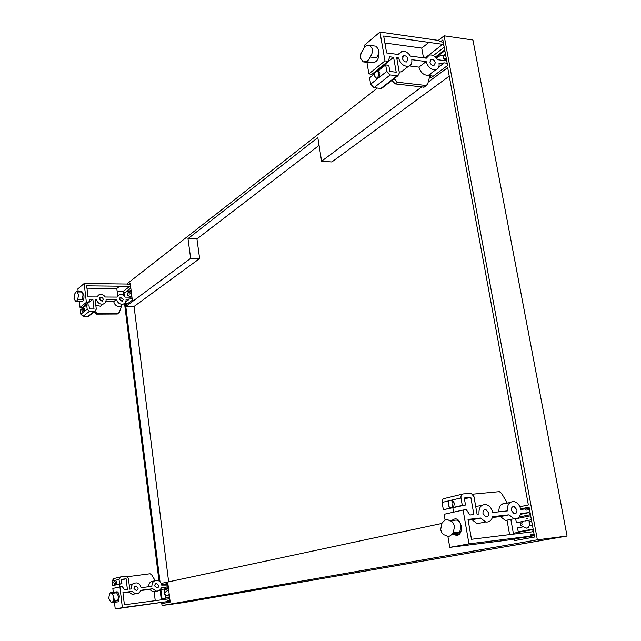 <?xml version="1.0" encoding="UTF-8"?>
<svg xmlns="http://www.w3.org/2000/svg" width="641" height="641" viewBox="0 0 641 641"><rect width="100%" height="100%" fill="white"/><g stroke="black" fill="none" stroke-linecap="round" stroke-linejoin="round"><path stroke-width="0.96" d="M520.628 508.93L529.081 507.143L534.594 537.03L514.675 540.587L514.386 539.017M529.274 508.201L525.051 509.09M525.364 538.68L525.123 537.342M522.343 522.159L522.239 521.574M513.345 533.28L510.829 519.378M440.487 41.761L442.859 39.91L447.578 65.51L430.816 77.994L430.407 75.774M161.564 584.784L167.854 583.454L170.194 602.067L162.582 603.429L162.461 602.444M167.934 584.079L161.58 584.888M162.013 598.846L160.867 589.608M128.328 284.756L130.195 283.298L132.318 300.196L125.54 305.244L125.356 303.778M124.394 296.078L123.977 292.689M319.066 145.379L196.939 238.933L187.981 238.628L317.824 137.623L321.598 161.187L331.846 161.949L449.253 76.167M196.939 238.933L199.631 258.547L190.657 258.323L187.981 238.628M537.35 539.834L444.157 35.808L472.946 40.006L567.053 536.044L537.35 539.834L162.029 605.521L161.668 602.588M126.766 284.027L377.341 88.057M438.3 40.391L444.157 35.808M161.332 599.856L160.074 589.776M158.984 580.954L124.578 303.77M123.537 295.373L123.056 291.519L124.827 292.729L125.34 292.336M321.598 161.187L421.602 86.992M428.204 82.096L447.682 67.65L528.36 504.956L519.899 506.759M441.649 523.489L161.155 583.438M160.01 581.756L125.796 306.438L190.657 258.323M199.631 258.547L134.057 306.454L125.796 306.438M168.647 581.836L134.057 306.454M162.029 605.521L183.911 602.548L567.053 536.044M138.168 588.061L137.759 589.752L136.373 590.609L133.993 588.59L134.402 586.908L135.78 586.042L138.168 588.061M158.808 585.449L158.415 587.116L157.069 587.973L154.705 585.97L155.098 584.312L156.428 583.454L158.808 585.449M112.944 601.386L113.866 597.075L112.007 593.35L110.404 592.629L109.531 593.919L108.746 598.141L110.581 601.859L112.199 602.588L112.944 601.386L117.744 600.705L118.537 596.475L116.662 592.757L112.007 593.35M111.133 592.54L116.534 591.851C117.832 591.459 118.769 592.981 119.346 596.426L118.337 601.787L117.591 601.883M114.579 580.281L115.749 580.185L116.614 582.268L115.805 584.792M113.769 582.813L115.051 584.888L115.524 582.397L114.25 580.321L113.769 582.813M120.428 576.964L113.794 578.567L111.975 581.083L112.504 585.618L121.894 583.711L119.571 583.991L119.034 579.4L120.877 576.852L126.517 576.235L128.4 578.262L129.698 589.135L131.117 588.951C131.157 584.985 132.991 582.965 136.621 582.909C139.073 583.43 140.547 585.025 141.028 587.701L151.885 586.331C151.901 582.421 153.68 580.425 157.221 580.345C159.649 580.842 161.115 582.429 161.612 585.097L168.062 585.081M119.571 583.991L112.504 585.618M155.242 600.673L154.144 591.755L152.951 591.739L149.505 589.424L152.742 588.75L156.204 591.082C158.664 591.258 160.386 590.121 161.372 587.653L167.493 586.876L161.171 588.174M148.624 586.739C148.784 582.998 150.571 581.107 153.968 581.067M128.064 576.411L127.391 576.563M127.559 576.692L150.082 573.759L151.596 574.753L155.146 580.57M129.242 585.281L133.464 583.622M133.408 594.423L134.442 593.943M161.404 599.848L162.806 598.678L169.609 597.412L168.992 598.838L124.386 604.784L122.944 592.556L131.982 591.403L135.443 593.742C137.975 593.951 139.754 592.797 140.772 590.281L152.742 588.75M140.675 590.553L149.505 589.424M135.411 593.75L132.278 594.391L128.833 592.068L131.982 591.403M122.976 592.813L128.833 592.068M166.139 595.225L165.234 595.393L165.827 598.117M167.173 601.162L170.089 601.234M114.451 602.3L115.22 608.95L166.836 601.659L122.359 607.636L119.915 586.868L122.239 586.579L124.546 589.784L127.391 589.424L126.117 578.775L121.381 579.352L121.894 583.711M119.915 586.868L112.832 588.454L113.273 592.268M113.93 597.845L114.322 601.21M119.434 584.272L119.747 586.908M165.074 588.839L164.521 589.64L164.825 592.116L165.282 592.028M160.434 589.375L161.804 589.504M169.985 600.433L167.445 600.769L166.836 601.659M168.439 588.069L167.493 586.876M122.359 607.636L115.22 608.95M170.017 600.681L167.75 601.09M170.081 601.202L168.263 601.53M169.256 594.624L168.174 594.832M169.577 597.124L165.546 597.877M168.535 588.831L164.521 589.64M168.054 585.041L167.573 585.145M126.117 578.775L121.445 579.881M488.73 512.952C488.907 515.66 487.921 516.991 485.782 516.926L482.985 513.577C482.809 510.877 483.795 509.547 485.926 509.603L488.73 512.952M516.926 509.851C517.119 512.504 516.181 513.81 514.114 513.77L511.358 510.468C511.165 507.824 512.095 506.518 514.146 506.55L516.926 509.851M451.841 533.873L453.235 532.911L454.493 526.557C453.636 522.832 452.001 520.917 449.605 520.804C447.618 519.218 445.791 519.25 444.141 520.909L442.018 523.024L440.696 529.41C441.521 533.08 443.115 534.987 445.479 535.147C447.522 536.813 449.389 536.757 451.088 534.995L451.841 533.873L458.331 533.104L459.725 532.15L460.991 525.804C460.134 522.103 458.491 520.196 456.088 520.083L449.605 520.804M452.642 519.955C456.44 517.399 459.301 519.394 461.232 525.949C461.728 529.322 461.191 532.006 459.629 533.977C458.123 535.564 456.44 535.764 454.565 534.578M458.716 532.262L458.331 533.104M450.871 500.26L452.161 500.028L454.413 503.249L453.596 507.047L451.745 507.488M448.203 504.499C449.045 507.448 450.343 508.345 452.073 507.207L452.899 503.401C452.049 500.469 450.767 499.563 449.037 500.677L448.203 504.499M462.658 494.075L444.373 498.498C442.651 498.898 441.897 500.204 442.098 502.432L443.34 509.723L465.51 505.044L462.281 505.38L460.983 497.929C460.775 495.653 461.536 494.323 463.275 493.923L471.095 493.258L473.963 496.631L477.064 514.226L479.019 514.018C478.611 507.608 480.926 504.459 485.966 504.571C489.436 505.541 491.663 508.193 492.657 512.52L507.504 510.885C507.055 504.627 509.258 501.526 514.114 501.599C517.519 502.528 519.723 505.14 520.732 509.435L524.939 508.978L526.133 510.132L529.562 509.755M462.281 505.38L443.34 509.723M509.619 534.61L507.079 520.556L505.437 520.468L500.421 516.598L508.994 514.827L514.034 518.729C517.447 519.146 519.675 517.407 520.716 513.513L529.009 512.584L520.508 514.33M498.834 511.838C498.802 506.11 501.046 503.321 505.557 503.489L510.116 502.48M472.729 494.179L499.347 491.639L501.534 493.298L507.311 503.097M475.686 506.414L481.671 505.541M478.074 523.817L478.859 523.344M533.216 529.57L532.551 531.798L471.488 539.297L468.018 519.41L480.518 518.016L485.622 521.958C489.171 522.423 491.503 520.652 492.617 516.654L508.994 514.827M492.384 517.503L500.421 516.598M481.439 522.816L477.152 523.697L472.088 519.787L480.518 518.016M468.154 520.228L472.088 519.787M533.216 529.538L514.411 533.048L512.72 534.233M522.904 526.886L517.327 527.952L518.457 532.294M522.006 537.647L534.346 535.684M447.883 536.341L449.774 547.382L510.076 539.794L529.947 536.213L468.972 543.848L463.09 510.044L466.319 509.699L469.933 515.011L473.867 514.579L470.839 497.32L464.276 497.977L465.51 505.044M463.09 510.044L444.117 514.29L445.11 520.099M452.618 506.366L452.818 507.544M452.883 507.936L453.612 512.167M515.66 518.817L516.374 522.727L523.024 521.421M534.105 534.394L530.676 534.818L529.947 536.213M530.452 514.547L529.009 512.584M468.972 543.848L449.774 547.382M534.185 534.794L530.323 535.491M534.338 535.636L522.183 537.823M532.391 525.067L529.258 525.668M533.128 529.073L518.048 531.902M530.668 515.765L516.822 518.561M531.413 519.763L524.803 521.069M529.554 509.691L528.905 509.827M470.839 497.32L464.429 498.834M99.267 299.259L100.941 297.192L102.504 297.769L103.313 299.283L102.143 301.254L99.267 299.259M119.354 299.363L120.508 297.4L123.328 299.379L122.167 301.35L119.354 299.363M74.813 293.786L74.011 298.442L75.486 301.126L76.471 301.374L77.753 299.315L78.563 294.628L77.088 291.943L76.103 291.711L74.813 293.786M76.423 291.711L82.032 291.759L83.915 295.164C84.139 298.554 83.634 300.629 82.401 301.398L82.064 301.398M77.345 291.943L81.599 291.976L83.082 294.66L82.264 299.339L77.753 299.315M82.745 307.44L83.642 307.448L84.532 309.034L84.227 311.51L83.683 311.887M83.474 309.034L82.585 307.44L81.896 310.292L82.785 311.887L83.474 309.034M95.221 300.244L96.471 299.243L95.1 299.235L96.286 309.17L95.076 311.181L89.484 311.27L87.184 309.162L86.687 304.964L88.939 304.964L89.411 308.954L94.019 308.962L92.857 299.227L90.101 299.211L88.634 302.344L86.375 302.336L84.155 283.506L127.142 284.027L127.928 284.756L130.387 284.78M83.594 307.448L86.687 304.964M131.79 295.99L131.181 297.168L125.235 297.128C123.657 294.924 121.686 294.115 119.33 294.7L116.87 297.079L105.26 297.007C103.642 294.756 101.623 293.947 99.203 294.572L96.743 296.951L87.985 296.895L86.679 285.822L119.691 286.19L116.798 288.482L117.688 295.757M93.979 312.031L96.246 314.114L117.319 314.002L119.298 312.311L121.726 305.501L120.356 306.27C116.91 306.775 114.699 305.212 113.721 301.574L116.614 299.347C117.599 303.001 119.819 304.579 123.28 304.074C125.283 303.281 126.213 301.727 126.053 299.395L132.134 298.714M105.829 301.542L113.721 301.574M102.824 304.122L100.445 306.214L95.821 305.26M94.836 311.366L97.112 313.449L96.246 314.114M117.319 314.002L118.208 313.345L97.112 313.449M101.206 305.869L101.727 305.212M86.96 288.178L116.798 288.482L119.691 286.19L129.819 286.303L130.724 287.497M116.614 299.347L106.086 299.291C106.238 301.615 105.308 303.185 103.289 304.002C99.748 304.547 97.48 302.961 96.471 299.243M99.539 297.993L100.421 297.288M81.92 308.794L80.341 310.06L80.822 314.21L83.098 316.285L88.057 316.277L89.572 315.46M86.11 304.371L86.543 305.076M79.324 301.39L80.037 307.464L82.264 307.464L88.634 302.344M84.155 283.506L77.865 288.859L78.202 291.727M126.365 291.543L128.857 291.567L127.535 293.33M117.159 291.463L123.08 291.519L129.819 286.303M123.985 303.77L127.503 303.786M129.875 293.834L131.373 292.697M127.511 293.169L131.093 290.429M128.857 291.567L131.028 289.908M125.676 301.959L129.065 299.411M86.455 304.371L92.857 299.227M80.037 307.464L86.375 302.336M402.428 58.459L403.806 55.687C405.841 55.575 407.227 56.745 407.988 59.188L406.586 61.969C404.567 62.065 403.173 60.895 402.428 58.459M429.911 62.057L431.265 59.309C433.228 59.22 434.582 60.374 435.319 62.762L433.957 65.518C431.994 65.598 430.648 64.445 429.911 62.057M362.838 50.31C361.035 52.426 360.322 55.134 360.699 58.443L363.191 61.865L365.346 61.568C367.253 61.608 368.823 60.086 370.057 56.993C371.9 54.87 372.629 52.129 372.253 48.764L369.817 45.351L367.646 45.703C365.69 45.607 364.08 47.146 362.838 50.31M378.454 49.245L378.991 51.128C379.28 57.834 377.469 61.656 373.559 62.61L373.479 62.602M369.817 45.351L376.075 46.2L378.527 49.605C378.903 52.963 378.166 55.695 376.315 57.81L370.057 56.993M377.18 70.903L378.583 71.079L380.105 73.122L379.256 77.353L377.557 78.354M378.639 72.938L377.108 70.895C375.322 71.351 374.496 73.098 374.64 76.143L376.187 78.186C377.966 77.721 378.783 75.975 378.639 72.938M396.963 59.252L398.582 57.954L396.691 57.706L399.367 72.922L397.917 75.758L390.193 74.957L386.787 71.375L385.666 64.917L388.791 65.31L389.856 71.439L396.218 72.225L393.598 57.305L389.792 56.809L388.085 61.288L384.969 60.887L379.945 32.05L438.813 40.463L439.942 41.681L443.276 42.154M378.07 71.015L385.666 64.917M370.867 62.265L369.352 62.642M446.4 59.124L445.711 60.783L437.659 59.709C435.271 56.136 432.515 54.589 429.374 55.054L426.289 58.203L410.424 56.096C407.956 52.434 405.104 50.863 401.851 51.384L398.718 54.549L386.627 52.947L383.671 36L428.949 42.394L421.73 48.083L423.493 57.834M391.939 80.397L395.281 83.907L424.078 87.168L427.667 84.147L430.239 74.348L428.452 75.269C423.837 75.462 420.664 72.745 418.934 67.129L426.177 61.568C427.924 67.225 431.121 69.973 435.76 69.797C438.404 68.94 439.486 66.76 439.013 63.251L443.099 63.779L443.836 62.81L447.162 63.251M409.447 65.919L418.934 67.129M404.054 69.725L401.29 71.88L399.199 71.952M426.297 85.517L397.46 82.232L394.111 78.707M424.078 87.168L425.223 86.319M384.896 43.011L421.73 48.083L428.949 42.394L442.675 44.325L444.029 46.256M426.177 61.568L411.794 59.685C412.251 63.203 411.137 65.406 408.453 66.295C403.654 66.52 400.361 63.739 398.582 57.954M374.737 73.691L369.569 77.841L370.65 84.179L373.999 87.673L380.85 88.458L382.845 87.472M376.972 70.238L377.557 70.951M366.924 62.337L368.895 73.883L371.98 74.26L388.085 61.288M379.945 32.05L364.056 45.559L364.376 47.434M423.308 56.817L426.145 57.554M429.887 75.71L433.308 76.135M443.019 55.999L445.479 54.132M435.944 57.506L444.846 50.703M435.423 57.009L444.702 49.91M426.049 57.185L442.675 44.325M443.852 60.534L446.32 58.676M438.781 67.025L443.099 63.779M377.445 70.294L393.598 57.305M368.895 73.883L384.969 60.887M164.36 592.973L165.041 594.143L164.689 594.431L164.36 592.973M168.735 590.425L167.758 590.305M168.447 595.946L169.104 595.842M445.006 54.902L445.623 54.886M446.2 58.027L444.886 59.012L443.772 58.772C443.492 55.743 442.378 54.661 440.415 55.543L436.609 57.754M436.104 57.666L436.97 58.684M444.886 59.012L443.756 58.347M445.046 54.902L445.575 54.629M520.644 525.227C519.859 523.328 520.188 522.567 521.63 522.936C522.407 524.835 522.078 525.596 520.644 525.227M527.247 518.401L526.165 518.809M526.99 528.344L526.814 528.208C529.194 527.407 529.915 525.227 528.993 521.662L530.075 521.253L531.846 522.111M529.338 522.936L530.075 521.253M127.527 293.57L127.23 295.108L127.527 293.57M131.229 291.487L127.351 293.474M114.018 580.594L111.975 581.083M119.034 579.4L115.749 580.185M448.924 500.805L442.098 502.432M460.983 497.929L452.161 500.028M84.227 311.51L87.184 309.162M117.672 313.425L116.782 314.082M88.057 316.277L94.491 311.27M83.098 316.285L89.484 311.27M80.822 314.21L83.739 311.895M379.256 77.353L386.787 71.375M397.46 82.232L395.281 83.907M425.576 85.557L423.356 87.2M380.85 88.458L397.124 75.798M373.999 87.673L390.193 74.957M370.65 84.179L378.022 78.33M113.08 601.314L117.744 600.705M112.199 602.588L118.337 601.787M115.051 584.888L116.141 584.752M156.965 583.454L155.715 583.719M136.325 586.05L134.995 586.339M156.204 591.082L152.951 591.739M135.443 593.742L132.278 594.391M161.059 589.656L168.447 588.15M453.235 532.911L459.725 532.15M451.088 534.995L459.629 533.977M452.073 507.207L453.596 507.047M514.146 506.55L512.463 506.919M485.926 509.603L484.115 509.996M514.034 518.729L505.437 520.468M502.953 504.058L501.574 504.363M485.622 521.958L477.152 523.697M519.074 516.991L530.468 514.675M119.635 298.065L120.508 297.4M82.785 311.887L83.843 311.887M76.471 301.374L82.401 301.398M120.356 306.27L123.28 304.074M100.445 306.214L103.289 304.002M131.405 292.929L129.859 294.107M130.804 288.138L124.827 292.729M131.365 296.342L130.283 297.16M95.076 311.181L88.634 316.181M402.652 56.608L403.806 55.687M430.159 60.158L431.265 59.309M367.646 45.703L368.214 45.775M376.187 78.186L377.653 78.362M365.346 61.568L373.559 62.61M363.191 61.865L369.416 62.65M425.448 58.091L426.754 57.081M428.452 75.269L435.76 69.797M401.29 71.88L408.453 66.295M398.021 54.453L399.111 53.58M445.551 54.493L443.195 56.28M444.205 47.226L433.316 55.599M445.864 59.581L444.493 60.623M397.917 75.758L381.635 88.41M164.617 592.653L167.79 590.345M168.775 596.01L164.689 594.431M521.854 522.784L523.088 521.349M526.814 528.208L521.862 526.173M127.287 295.148L130.5 296.991"/></g></svg>
